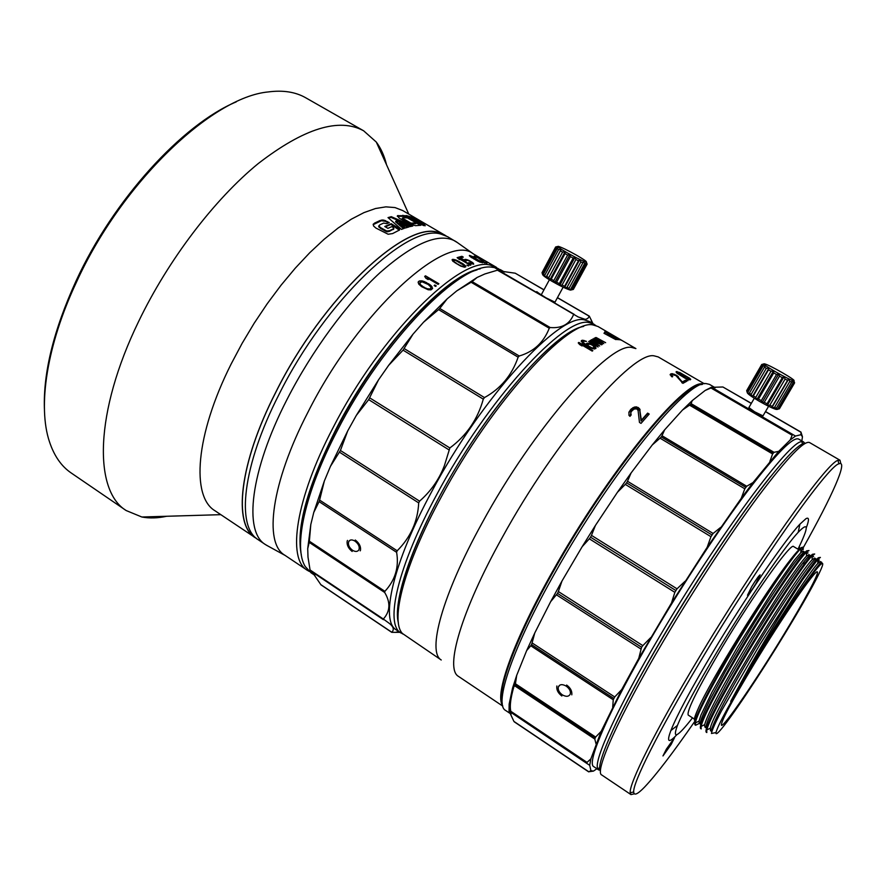 <?xml version="1.0" encoding="UTF-8"?>
<svg xmlns="http://www.w3.org/2000/svg" width="886" height="886" viewBox="0 0 886 886"><rect width="100%" height="100%" fill="white"/><g stroke="black" fill="none" stroke-linecap="round" stroke-linejoin="round"><path stroke-width="1.33" d="M803.203 549.597L803.292 547.105L800.833 548.534C797.832 551.336 789.548 562.101 783.268 571.093C770.765 589.068 757.165 610.066 742.457 634.077C716.785 676.151 696.673 714.171 695.344 722.932L695.643 725.269L699.275 723.408L699.021 721.138L700.992 715.013L712.034 692.055L737.373 647.312L772.913 590.696L794.299 560.284L800.833 552.631L803.214 551.192L804.643 552.056C803.591 551.513 797.3 558.856 790.7 567.948C781.961 580.02 765.537 604.573 749.157 631.253L725.601 670.99L710.65 698.434C704.758 710.417 701.358 718.236 700.461 721.891L700.693 724.327M803.237 547.083L801.365 547.57C799.194 549.121 795.506 553.229 790.312 559.897C775.56 579.51 748.316 621.607 726.553 659.062C703.65 698.954 693.118 720.872 694.945 724.826L695.643 725.28M760 644.355L796.769 586.765C807.899 570.362 815.076 560.694 818.276 557.759L820.403 557.416L817.811 559.365L802.661 579.643C790.478 596.81 776.269 618.373 760 644.355L721.536 710.749C715.301 722.688 711.945 730.252 711.469 733.464L715.988 732.556C715.689 734.472 716.885 733.973 719.565 731.05C729.466 720.396 759.745 675.077 785.062 633.435C810.037 592.546 827.812 559.077 821.466 563.861L821.023 564.205C814.743 568.746 781.02 618.406 752.225 665.995C729.986 702.93 717.904 725.113 715.988 732.556M817.811 560.616L819.196 559.919L817.822 563.197M44.4 408.667C43.226 372.386 53.791 329.769 76.107 280.829C113.452 199.549 182.438 124.372 236.274 101.857M166.701 516.261C157.752 518.199 149.468 518.443 141.86 517.003L126.2 510.557L71.223 472.991C61.433 466.357 54.179 455.936 49.461 441.749C37.611 406.519 46.57 345.584 76.561 281.903C121.903 182.461 212.042 97.117 268.192 91.945C283.011 89.973 295.559 91.934 305.803 97.825L363.648 130.807L376.295 142.059C380.925 148.272 384.336 155.825 386.517 164.718M126.2 510.557C93.628 490.855 94.326 412.61 138.57 321.585C168.251 259.831 214.434 199.339 258.236 163.567C303.92 128.315 339.061 117.384 363.648 130.807M256.796 538.688L214.988 510.757C191.132 496.692 195.241 435.325 231.18 363.947L242.066 343.447L254.171 323.235L267.251 303.699L281.061 285.203L295.315 268.115L309.746 252.731L324.077 239.32L338.053 228.067L351.421 219.13L363.98 212.607L375.52 208.52L385.897 206.859L394.99 207.568L402.698 210.547L446.123 235.909M418.801 220.027L416.941 218.842M412.787 226.03L410.229 226.583L396.85 220.847L395.854 221.135L404.249 228.366L401.447 229.408L388.024 217.602L391.291 216.682L412.787 226.03M399.475 222.929L405.367 228.001L409.122 226.882L399.475 222.929M425.28 225.731L423.375 225.509L406.22 215.508L415.357 218.244L425.335 224.103L421.005 223.25L425.28 225.731M408.889 223.781L415.512 225.675L420.939 225.266L420.462 224.247L405.057 215.663L397.415 215.719L399.054 218.011L408.889 223.781M373.427 223.959L373.515 225.93L375.863 228.034L388.146 234.236L392.598 233.583L399.497 230.017L398.257 227.957L391.202 223.693L384.779 226.506L387.946 228.366L391.734 226.628L393.439 227.658L393.882 228.555L389.596 230.681L386.684 231.013L380.515 227.591L378.854 225.841L379.961 224.789L383.682 223.05L386.706 223.671L389.308 222.607L383.439 220.06L380.138 220.481L374.501 223.128L373.15 224.701M255.257 537.747C232.963 524.756 238.965 464.065 275.723 392.299C322.271 298.283 405.555 220.503 438.16 232.42L444.606 234.934M255.533 537.747L255.356 537.625C233.073 524.645 239.076 463.998 275.801 392.299C322.305 298.372 405.511 220.658 438.094 232.553L444.772 235.211M498.475 268.724L490.611 265.224C461.019 255.19 380.349 334.598 332.881 428.027C295.47 499.494 287.097 558.723 307.176 570.207L309.225 571.381M258.435 539.873L258.247 539.751C236.075 526.838 242.221 466.202 279.035 394.403C325.671 300.354 408.867 222.43 441.306 234.247L447.718 236.75L457.519 242.664M267.86 545.975L265.446 544.58C243.55 531.866 250.029 471.341 287.009 399.475C311.695 351.044 347.378 302.658 379.972 272.722C413.895 242.919 438.969 232.376 455.205 241.103M307.176 570.207L284.683 555.134C263.718 543.04 271.016 483.435 307.963 412.178C358.465 311.473 446.821 231.91 473.124 253.773L481.652 258.745M486.979 263.275L484.099 262.267L477.931 257.704L475.007 256.896M486.802 262.721L484.72 262.334L478.916 258.125L475.129 256.652M470.156 256.563L477.942 261.226L482.549 262.765L472.526 256.541L469.436 255.412L470.156 256.563M426.963 277.783L438.083 284.373L438.869 283.753L425.479 275.823L424.693 276.432L425.889 278.237L428.159 279.588L426.963 277.783L427.694 279.311M434.14 285.558L435.569 286.399L436.233 285.857L434.805 285.015L434.14 285.558M418.757 284.14L421.636 286.665L428.193 289.766L431.006 289.844L432.612 288.459L430.375 285.015L422.556 280.94L418.668 281.338L418.137 282.191L418.757 284.14M461.916 256.32L458.56 257.195L465.77 261.414L466.734 260.174L469.27 260.927L472.282 263.419L468.273 262.876L473.678 264.227L472.703 262.621L468.827 260.351L465.349 259.365L464.552 259.82L464.884 260.451L460.443 257.859L463.3 257.128L461.916 256.32L458.904 257.394M459.347 258.933L470.809 265.08L457.741 257.438L457.132 257.638L459.502 259.587M466.856 265.169L468.772 265.8L466.856 265.169M452.79 261.215L460.687 266.077L464.574 267.218L465.859 266.664L463.4 264.061L455.825 259.941L452.369 259.41L452.79 261.215M483.069 262.178L484.841 263.009L483.069 262.178M481.22 258.49L493.369 265.567M768.605 406.275L762.99 415.866L754.595 411.768L748.88 407.571L754.595 411.768M747.286 392.653C747.452 393.772 751.461 396.64 759.324 401.28C767.365 405.854 773.024 408.579 776.291 409.454L777.133 409.221M779.436 408.723L777.166 409.432L778.849 408.9L775.328 409.033L776.391 408.18L774.552 407.438L771.883 407.638L772.282 406.408L769.812 405.212L767.265 405.411L767.032 403.794L764.23 402.299L762.026 402.621L761.284 400.66L758.505 399.054L773.744 372.895L773.544 370.913L770.975 371.256L768.539 369.761L768.97 368.111L766.301 368.332L764.507 367.114L765.615 365.84L763.079 366.062L762.159 365.287L763.887 364.379L761.75 364.478L763.965 363.902M794.565 382.641L793.867 380.969L794.077 382.951L793.125 382.697L792.073 380.482L791.663 382.143L789.836 381.357L788.662 379.009L787.576 380.304L785.107 379.075L784.044 376.716L782.316 377.646L779.514 376.14L778.794 373.903L776.546 374.501L773.744 372.895M764.23 363.825C759.756 363.249 791.22 381.224 793.79 380.703L793.834 380.703C797.223 380.803 769.292 364.722 764.651 363.891L764.23 363.825M634.321 793.834L630.965 794.598L630.212 792.704C628.982 783.711 654.964 731.315 696.695 661.598C756.312 561.347 827.413 461.573 837.99 460.41L840.028 460.255L840.803 463.611M630.965 794.598L601.738 774.973C594.118 772.116 618.428 717.184 663.736 640.611C694.137 589.101 730.562 533.649 758.582 495.938C787.233 457.951 804.233 440.154 809.582 442.568L840.028 460.255M694.945 721.126C673.072 752.746 656.249 774.774 644.476 787.189C637.588 794.288 633.999 795.894 633.7 792.018C632.648 783.102 658.442 731.382 699.63 662.628C758.46 563.806 828.488 465.261 838.898 463.843L838.942 463.832C848.567 459.59 832.065 496.381 803.458 547.315M692.52 717.859C677.159 737.473 672.131 739.998 677.436 725.446C683.483 710.539 696.85 685.742 717.538 651.055C747.518 600.896 784.099 547.304 798.197 532.32C808.962 521.167 808.885 526.805 797.987 549.198M676.86 734.715L674.711 736.919C668.166 743.276 666.881 741.15 670.868 730.551C677.181 714.747 691.401 688.245 713.54 651.055C745.669 597.264 784.941 539.884 799.914 524.18L805.939 518.698C809.173 516.881 809.283 519.894 806.282 527.735M751.749 586.565L747.485 595.248C748.681 594.65 751.483 590.752 755.891 583.575L760.166 574.859C758.992 575.435 756.19 579.344 751.749 586.565M666.361 749.168L662.972 755.935L671.167 744.417L674.578 737.617L666.361 749.168M694.402 719.078L688.212 715.068C686.517 711.015 697.88 688.322 722.323 647.013C753.897 594.152 791.198 542.066 793.59 546.551L798.906 549.752M754.03 664.201C731.526 701.657 720.661 722.024 721.437 725.291C723.596 727.738 756.378 679.761 783.623 634.863C804.178 601.173 819.495 572.843 817.324 571.935C816.039 568.458 782.947 616.39 754.03 664.201M812.495 554.271C806.182 558.922 771.329 610.753 741.914 660.712C716.486 704.215 704.547 727.993 706.12 732.08L706.818 732.534L706.718 729.953C709.509 720.163 721.492 697.238 742.656 661.189C770.676 613.621 804.078 563.551 812.141 555.732L814.688 553.983L812.495 554.271M806.736 550.804C800.224 555.334 765.271 607.01 735.934 656.947C710.594 700.427 698.788 724.261 700.527 728.447L701.225 728.901L701.025 726.442C703.528 716.752 715.423 693.749 736.687 657.423C764.784 609.612 798.441 559.487 806.493 552.111L808.984 550.549L806.736 550.804M803.314 563.463L804.543 560.971M566.187 686.118C562.333 683.959 559.719 684.213 558.357 686.883C557.77 689.751 559.099 692.42 562.355 694.879C566.254 697.016 568.901 696.717 570.307 693.971C570.828 691.158 569.454 688.544 566.187 686.118M701.313 384.602C681.423 384.07 607.619 474.575 554.16 570.041C516.737 635.904 496.991 689.031 502.218 703.008M511.111 714.138L505.574 710.417C493.557 704.536 512.54 647.489 555.622 571.769C610.975 472.98 687.071 380.315 705.721 383.583L705.821 383.638M706.053 383.572L709.442 384.369L715.201 387.714M510.812 711.292C509.361 705.433 511.056 695.001 515.918 679.972M596.887 768.738L593.498 771.086L590.918 770.698L589.699 765.282L590.873 758.881L601.184 731.327L621.695 689.596L614.707 696.95L532.087 642.915L534.779 632.958L550.638 601.694L557.549 593.387L641.586 647.234L642.837 645.628L558.346 591.527L561.99 581.006L582.135 546.728L589.323 538.81L674.822 592.324L677.015 588.813L591.471 535.365L595.436 525.42L617.442 492.273L625.294 484.387L710.937 536.672L713.119 533.461L627.51 481.264L631.076 472.98L652.251 444.96L660.037 438.171L744.805 488.806L746.71 486.259L662.019 435.735L664.578 429.898L682.508 410.019L689.541 405.157L772.592 453.942L774.032 452.314L778.728 451.328L790.201 439.977L795.484 436.056L800.944 434.694L800.988 432.279L765.449 411.669M557.549 593.387L558.346 591.527M600.121 770.255L598.615 769.89L597.618 768.428C593.819 760.088 617.863 707.161 659.317 636.968C718.059 536.584 790.644 439.135 801.885 441.726L803.646 441.992L804.632 443.177M598.615 769.89L593.797 766.667C585.845 763.533 609.38 709.022 653.89 633.512C683.748 582.744 719.687 528.2 747.507 491.176C775.981 453.876 793.025 436.51 798.629 439.068L803.646 441.992M615.294 724.925C626.391 701.38 642.04 672.419 662.263 638.02C697.98 577.295 742.413 511.322 770.543 476.646M702.454 384.413C685.609 383.66 631.142 444.96 579.444 527.403C527.646 609.778 495.119 687.093 502.251 703.395M502.572 705.334C494.288 694.845 513.692 639.902 553.54 569.776C608.317 471.895 683.837 380.26 702.31 383.86M636.646 408.811L638.075 410.406L639.459 422.434L641.032 423.364L649.194 414.05L647.633 413.12L641.353 420.219L639.603 408.723L636.491 406.873L634.365 407.084L631.197 408.989L628.982 412.034L628.96 415.324L629.968 416.342L631.164 414.969L630.777 412.699L631.618 411.204L633.977 409.11L636.646 408.811M687.99 380.659L686.008 379.994L687.99 380.659M686.728 381.246L685.221 380.371L682.286 381.932L676.505 375.287L671.976 373.637L670.137 374.59L672.131 376.927L672.695 376.605L671.754 375.409L672.441 374.712L675.896 375.575L682.907 383.35L686.728 381.246M685.144 378.256L690.094 379.861L690.737 379.407L689.607 378.211L679.717 372.508L676.162 371.677L677.059 373.272L685.144 378.256M502.761 706.098L458.461 676.372C444.661 668.841 460.986 611.429 502.395 537.215C555.721 439.81 632.969 350.635 654.211 355.873L658.209 356.925L704.315 383.749M441.206 659.981C426.986 651.863 442.092 595.259 482.106 522.984C533.571 428.126 609.69 341.941 631.751 347.467L635.904 348.597L597.995 326.502L593.188 324.996C569.022 318.207 491.608 402.51 441.25 496.991C404.149 565.08 389.906 620.776 402.443 633.49L441.228 659.992M604.883 331.729L617.088 339.526L619.214 339.692L616.135 338.696L607.707 333.003L604.706 332.051M604.097 333.07L615.748 339.593L603.986 333.28M592.933 338.895L602.347 344.41L595.204 338.995L603.798 343.624L596.378 338.397L605.647 342.694L596.212 337.544L595.292 337.677L595.935 338.629L594.218 338.208L594.273 339.161L592.933 338.895M588.636 341.431L598.094 346.98L590.796 341.509L599.645 346.005L592.236 340.645L601.616 344.831L592.114 339.692L591.15 339.903L591.759 340.933L589.998 340.578L590.01 341.642L588.636 341.431M594.75 346.227L590.309 343.624L587.728 343.115L586.41 343.635L586.765 345.285L582.744 341.996L583.376 341.199L586.466 341.376L582.6 340.224L581.382 340.678L582.412 342.993L589.91 347.677L594.506 349.029L596.023 347.976L594.75 346.227L594.207 346.758M580.33 344.953L580.618 344.277L592.213 351.1L592.845 350.635L578.879 342.428L578.237 342.882L579.677 344.576L582.047 345.972L578.492 343.181M607.907 334.686L609.668 335.506L607.907 334.686M614.829 338.718L616.59 339.537L614.829 338.718M609.158 333.346L621.296 340.235L609.158 333.346M618.229 338.939L619.934 339.825L618.229 338.939M537.78 292.579L545.975 297.818L554.99 302.17L563.131 287.186M542.631 274.151L542.708 274.438C542.243 275.081 545.399 277.407 552.188 281.394C560.738 286.233 566.83 289.135 570.462 290.11L571.226 289.932M586.454 262.322L587.13 264.139L573.353 289.412L570.728 290.043L572.068 289.368L568.314 289.29L569.033 288.293L566.996 287.418L564.504 287.651L564.592 286.3L562.056 285.059L559.764 285.336L559.287 283.642L556.574 282.191L554.691 282.623L553.783 280.64L551.225 279.156L565.046 253.584L565.058 251.79L562.566 252.111L560.45 250.804L561.093 249.354L558.59 249.597L557.205 248.623L558.479 247.515L555.688 247.283L557.515 246.518L555.821 246.939M572.976 289.523L586.765 264.194L585.879 262.201L585.89 263.995L584.616 263.541L583.497 261.359L582.877 262.832L580.862 261.913L579.71 259.653L578.458 260.772L575.922 259.509L574.981 257.283L573.153 258.07L570.429 256.608L569.886 254.548L567.627 255.057L565.046 253.584M567.538 252.997C577.417 258.502 583.697 261.514 586.366 262.023C586.875 261.558 583.641 259.31 576.664 255.268C567.97 250.406 561.879 247.427 558.39 246.352C556.663 246.23 559.719 248.445 567.538 252.997M477.155 269.842C447.674 278.215 397.836 327.599 357.999 391.379C318.096 455.127 295.514 521.555 300.897 551.723M504.444 272.013L500.579 269.765L494.975 267.661L500.269 270.95L494.466 267.572L492.505 267.317C461.816 260.905 383.56 339.77 337.212 430.784C304.452 493.38 293.1 547.947 305.338 566.641L311.086 572.821L314.862 575.346M574.095 314.297L498.087 269.997L484.852 273.962L477.1 277.462L456.744 290.896L447.131 298.903L423.497 322.26L412.998 334.177L403.075 350.147L483.291 399.154C477.676 419.355 466.534 435.624 449.855 447.962L444.407 465.637C439.102 479.47 430.829 491.309 419.576 501.155L418.69 502.894C417.793 521.367 410.628 537.326 397.183 550.782L319.613 500.103L319.093 501.642L396.607 552.31L397.183 550.782M412.998 334.177L388.666 365.32L378.488 379.906L356.349 415.346L368.687 399.63L448.748 449.723M312.193 571.991L320.976 584.849L391.767 632.349L399.918 632.327M595.857 325.55L589.334 321.463L584.439 319.89C559.797 312.824 482.095 396.706 431.991 491.099C392.708 563.374 379.972 620.986 396.419 629.99L402.953 634.055M592.933 323.556L589.323 316.147L587.75 318.506L585.336 319.392L578.104 316.922L498.087 269.997M497.356 270.141L574.15 314.331M573.563 314.563C569.654 324.176 561.857 328.507 550.184 327.532L472.105 281.604L471.119 282.257L549.254 328.241L550.184 327.532M549.254 328.241C543.694 342.505 533.693 351.753 519.251 355.995L439.744 308.472L438.592 309.613L518.133 357.18L519.251 355.995M518.133 357.18C511.92 375.188 500.701 388.655 484.476 397.581L404.271 348.63M483.291 399.154L484.476 397.581M396.607 552.31C399.154 567.106 395.256 580.108 384.901 591.327L309.369 541.213L309.214 542.387L384.679 592.468L384.901 591.327M384.679 592.468C390.693 602.491 390.25 611.34 383.35 619.026L310.067 569.975L383.339 619.613M387.437 622.027L383.35 619.026M387.669 622.182C393.34 626.07 394.702 629.414 391.778 632.227L320.721 584.561M543.982 289.788L515.22 273.198L543.926 289.888M593.952 324.154L589.112 322.615C564.725 315.693 487.178 399.796 436.931 494.244C397.559 566.564 384.602 624.087 400.871 632.958M583.708 326.358C559.177 331.12 506.98 385.565 462.536 456.744C417.993 527.879 391.9 598.637 398.357 622.78M352.506 550.284C349.018 547.482 347.766 544.536 348.752 541.457C350.025 539.541 352.107 539.43 355.009 541.136C358.553 543.871 359.86 546.773 358.93 549.818C357.59 551.812 355.452 551.978 352.506 550.284M751.284 403.451L722.91 386.994L711.569 387.326L795.484 436.056M515.22 273.198L499.903 271.05M330.434 466.368L340.412 450.487L347.722 430.884L330.434 466.368L324.342 481.009L319.613 500.103M378.488 379.906L368.687 399.63M324.342 481.009L313.766 512.429L319.093 501.642M313.766 512.429L310.798 524.545L309.369 541.213M310.798 524.545L307.719 548.644L309.214 542.387M307.719 548.644L307.996 557.106L310.067 569.975M477.1 277.462L472.105 281.604M456.744 290.896L471.119 282.257M447.131 298.903L439.744 308.472M423.497 322.26L438.592 309.613M388.666 365.32L403.075 350.147M356.349 415.346L347.722 430.884M573.353 289.412L587.13 264.139M555.644 246.984L542.066 272.589M551.225 279.156L549.896 279.854L548.766 277.672L546.673 276.343L545.986 277.362L543.472 274.095L543.417 275.457L542.022 272.666L542.52 274.361M542.022 272.666L555.688 247.283M542.498 273.253L556.198 247.825M543.472 274.095L557.205 248.623M544.846 275.103L558.59 249.597M545.986 277.362L561.093 249.354M546.673 276.343L560.45 250.804M548.766 277.672L562.566 252.111M549.896 279.854L565.058 251.79M553.783 280.64L567.627 255.057M554.691 282.623L569.886 254.548M556.574 282.191L570.429 256.608M559.287 283.642L573.153 258.07M559.764 285.336L574.981 257.283M562.056 285.059L575.922 259.509M564.592 286.3L578.458 260.772M564.504 287.651L579.71 259.653M566.996 287.418L580.862 261.913M569.033 288.293L582.877 262.832M570.783 288.969L584.616 263.541M572.068 289.368L585.89 263.995M614.917 336.68L609.324 333.269L614.884 336.735M589.998 344.2L587.795 344.565L588.459 346.016L592.225 347.965L594.428 347.567L592.668 345.385L589.998 344.2L590.309 343.624M587.484 345.64L587.772 346.204L588.071 345.518M587.772 346.204L588.16 346.692L588.459 346.016M588.991 347.19L589.245 346.603M591.981 348.519L592.225 347.965M592.767 348.774L593.122 348.098M592.823 348.774L593.731 348.054M593.432 348.741L594.428 347.567M688.289 374.424L692.431 376.904M398.29 622.249C393.473 602.336 408.967 552.631 440.065 495.451C485.362 410.55 554.758 330.987 583.209 326.535M589.024 344.056L586.244 344.233M582.8 343.303L582.755 341.619M583.863 341.176L581.205 341.287M595.68 348.597L594.428 346.935M590.486 342.517L590.796 341.509M592.369 340.567L591.283 340.379M590.884 341.464L589.699 341.276L589.998 340.578M594.705 339.936L595.027 339.094M596.09 339.205L596.378 338.397L595.558 338.219M594.783 338.242L594.063 338.928M689.075 378.588L686.982 376.871L683.604 376.007L685.609 378.078L689.075 378.588M682.763 375.21L680.946 373.427L677.646 372.541L679.429 374.39L682.763 375.21L682.342 375.985M617.786 338.851L617.409 339.537M578.879 342.428L578.591 343.103M589.112 343.303L588.813 344.001M587.728 343.115L587.418 343.812M586.92 343.281L586.621 343.967M584.494 343.823L584.251 344.388M583.708 343.225L583.453 343.834M583.032 342.561L582.733 343.247M582.744 341.996L582.456 342.683M583.996 340.423L583.686 341.121M582.6 340.224L582.301 340.933M581.792 340.401L581.504 341.088M596.023 347.976L595.78 348.53M595.636 347.124L595.326 347.821M593.465 345.23L593.21 345.795M590.796 341.863L590.497 342.528M592.535 341.154L592.28 341.73M592.889 339.925L592.623 340.49M592.114 339.692L591.782 340.39M591.527 339.681L591.239 340.324M590.585 340.578L590.264 341.287M595.049 339.404L594.783 339.969M596.488 338.662L596.212 339.26M596.212 337.544L595.868 338.253M594.218 338.208L593.941 338.795M688.61 379.64L689.031 378.865M688.688 378.964L688.356 379.573M683.117 376.915L683.604 376.007M683.184 376.971L683.549 376.295M677.192 373.371L677.646 372.541M677.258 373.427L677.591 372.818M690.26 378.787L689.662 379.85L688.865 379.175M683.416 376.362L682.574 375.575M677.436 372.94L676.461 372.685M672.23 374.811L670.237 374.977M685.443 381.899L684.657 381.434L682.01 382.83M628.85 412.643L632.549 408.568L636.159 407.759L638.241 408.634L639.781 410.639L641.065 421.071L647.301 414.017L648.563 414.759M630.777 412.699L630.732 415.468M689.607 378.211L689.02 379.274M684.047 375.376L683.715 375.974M683.926 375.166L683.327 376.229M683.283 374.59L682.685 375.653M677.247 371.633L676.671 372.696M676.516 371.566L676.162 372.22M678.299 376.661L677.812 377.58M681.866 382.741L682.286 381.932M677.613 376.029L677.203 376.794M676.505 375.287L676.217 375.841M674.611 374.28L674.312 374.856M672.995 373.781L672.518 374.7M671.976 373.637L671.422 374.7M671.045 373.781L670.492 374.844M670.613 374.003L670.193 374.8M672.02 375.952L671.677 376.616M671.754 375.409L671.278 376.328M685.221 380.371L684.657 381.434M647.633 413.12L647.301 414.017M641.353 420.219L641.065 421.071M640.113 409.753L639.781 410.639M639.603 408.723L639.271 409.609M638.573 407.748L638.241 408.634M637.953 407.372L637.621 408.269M636.491 406.873L636.159 407.759M634.365 407.084L634.044 407.97M632.859 407.682L632.549 408.568M631.197 408.989L630.898 409.864M630.289 410.008L629.99 410.871M630.699 413.873L630.411 414.714M621.695 689.596L638.762 658.398L671.544 602.912L707.172 547.293L741.25 498.32L753.034 482.538L778.728 451.328M800.944 434.694L802.461 436.776L801.841 440.94M769.856 461.473L772.592 453.942M753.034 482.538L746.71 486.259M741.25 498.32L744.805 488.806M720.639 527.403L713.119 533.461M707.172 547.293L710.937 536.672M685.1 581.227L677.015 588.813M671.544 602.912L674.822 592.324M650.723 637.599L642.837 645.628M641.586 647.234L638.762 658.398M556.508 594.871L640.899 648.995M612.702 707.061L613.256 699.774L614.707 696.95M613.256 699.774L530.769 645.761L526.661 650.59L516.704 675.342L515.43 683.77L595.636 737.063L601.184 731.327M595.99 743.697L594.794 739.057L595.636 737.063M594.794 739.057L514.755 685.83L512.54 688.134L509.14 704.16L509.494 710.406L587.019 762.403L590.873 758.881M589.699 765.282L586.831 763.433L587.019 762.403M586.831 763.433L509.14 711.192L513.913 721.414L588.791 771.761L590.918 770.698M593.498 771.086L588.791 771.761M802.461 436.776L800.988 432.279M790.201 439.977L792.549 434.317M791.696 434.948L710.982 388.002L705.19 390.438L692.221 400.616L691.102 403.639L774.032 452.314M509.14 704.16L509.04 711.159M516.704 675.342L512.54 688.134M534.779 632.958L526.661 650.59M561.99 581.006L550.638 601.694M595.436 525.42L582.135 546.728M631.076 472.98L617.442 492.273M664.578 429.898L652.251 444.96M692.221 400.616L682.508 410.019M711.48 387.226L705.19 390.438M745.613 487.256L661.288 436.92L662.019 435.735M689.541 405.157L690.615 404.326L773.201 452.812M711.823 534.845L626.623 482.859L627.51 481.264M660.037 438.171L661.288 436.92M675.675 590.419L590.563 537.193L591.471 535.365M625.294 484.387L626.623 482.859M589.323 538.81L590.563 537.193M613.666 698.345L531.522 644.587L532.087 642.915M594.883 738.104L515.154 685.088L515.43 683.77M530.769 645.761L531.522 644.587M586.598 762.99L509.539 711.281L509.494 710.406M514.755 685.83L515.154 685.088M514.257 721.824L588.681 771.861L513.913 721.414M801.033 432.135L765.526 411.547M751.35 403.318L722.91 386.994M792.04 434.306L711.99 387.481M690.615 404.326L691.102 403.639M710.982 388.002L711.79 387.647M822.252 563.463L820.702 563.009L809.804 576.753C816.947 566.741 820.934 561.957 821.776 562.377M802.661 579.643C786.912 603.61 769.491 632.172 750.398 665.342L730.695 701.335L751.583 665.763C772.083 631.951 796.337 594.905 809.804 576.753M714.061 732.943L714.637 732.822M811.078 567.804L812.894 564.005M814.622 558.069L812.141 559.841C798.552 571.902 712.001 712.698 710.395 728.159L710.472 730.673L711.868 731.592C708.479 730.452 730.064 689.507 759.025 642.14C787.964 594.75 814.367 556.873 816.05 558.933L814.622 558.069M821.621 562.289L820.336 561.514L817.811 563.474C808.143 573.032 756.146 654.211 730.695 701.335M790.312 559.897C765.748 590.984 709.941 681.157 698.035 709.033C695.167 715.711 694.159 719.576 695.023 720.628M810.336 555.489C808.564 553.44 783.501 588.581 753.034 638.418L729.665 678.034L713.573 707.925C707.128 721.348 705.732 725.257 706.275 727.949M698.035 709.033C694.868 716.021 693.76 719.82 694.702 720.44M706.253 727.927L704.879 727.041L704.691 724.659C706.962 714.792 725.269 680.802 749.656 640.545L779.547 593.321C792.051 574.438 803.27 559.232 806.493 556.209L808.907 554.636L810.302 555.478M798.596 549.564L799.482 547.227L798.519 548.113M803.392 547.437L801.066 551.579M600.509 770.997C594.694 765.615 618.771 711.846 662.03 638.695C691.335 589.002 726.365 535.576 753.82 498.464C781.895 461.03 799.117 442.612 805.474 443.199M761.694 364.733L746.665 390.648L761.661 364.622M758.505 399.054L756.832 399.608L755.758 397.404L753.344 395.876L752.314 396.751L751.14 394.414L749.379 393.162L749.024 394.414L747.097 391.247L747.352 392.852L746.665 390.648M747.097 391.247L762.159 365.287M747.983 392.066L763.079 366.062M749.379 393.162L764.507 367.114M751.14 394.414L766.301 368.332M752.314 396.751L768.97 368.111M753.344 395.876L768.539 369.761M755.758 397.404L770.975 371.256M756.832 399.608L773.544 370.913M761.284 400.66L776.546 374.501M762.026 402.621L778.794 373.903M764.23 402.299L779.514 376.14M767.032 403.794L782.316 377.646M767.265 405.411L784.044 376.716M769.812 405.212L785.107 379.075M772.282 406.408L787.576 380.304M771.883 407.638L788.662 379.009M774.552 407.438L789.836 381.357M776.391 408.18L791.663 382.143M777.875 408.69L793.125 382.697M778.849 408.9L794.077 382.951M779.381 408.834L794.576 382.929M418.735 220.481L412.045 218.022L417.14 221.002L420.75 221.81L418.735 220.481M402.488 218.222L410.96 223.161L416.21 222.84L407.77 217.923L403.041 217.69L402.178 218.92L402.776 219.462L403.075 218.753M403.484 228.632L395.577 221.832L395.854 221.135M411.503 226.295L391.014 217.38L388.544 218.056M391.014 217.38L391.291 216.682M407.948 227.204L401.059 224.28M417.14 221.002L416.797 221.677L420.418 222.441M411.702 218.709L412.045 218.022M414.05 218.421L407.848 216.461M423.253 223.693L420.584 222.12M420.662 223.925L421.005 223.25M402.388 218.011L402.178 218.92M402.776 219.462L410.661 223.859L415.8 223.671M411.414 224.003L411.724 223.305M410.661 223.859L410.96 223.161M409.62 223.438L409.919 222.74M420.518 225.332L404.725 216.361L397.316 216.328M388.456 222.951L385.41 221.312L381.357 220.725L373.227 224.645M399.365 230.216L390.959 224.391L385.321 226.827M393.772 228.898L389.375 231.368L386.484 231.689L380.304 228.278L378.721 226.262M374.302 223.804L374.501 223.128M382.298 220.658L382.53 219.972M385.41 221.312L385.654 220.625M378.643 226.517L378.854 225.841M386.484 231.689L386.684 231.013M387.802 231.844L388.013 231.157M390.959 224.391L391.202 223.693M398.91 229.385L399.154 228.688M438.603 283.963L425.479 275.823M425.402 276.144L424.804 276.609M470.222 255.578L469.358 255.788M481.563 261.813L470.045 255.932M482.139 262.289L481.375 262.167M434.805 285.015L434.317 285.657M435.978 286.067L434.727 285.325M418.668 281.338L418.159 282.357M419.765 280.818L418.602 281.648M421.293 280.773L419.698 281.139M422.556 280.94L421.227 281.084M423.962 281.394L422.478 281.261M424.948 281.792L423.896 281.715M426.509 282.534L424.881 282.102M429.079 284.063L426.443 282.844M430.375 285.015L429.012 284.373M431.094 285.635L430.297 285.325M431.969 286.543L431.028 285.945M432.523 288.615L432.357 287.695M462.758 257.25L461.761 256.674M460.443 257.859L463.921 260.329M465.349 259.365L464.762 259.52M466.114 259.399L465.194 259.72M467.431 259.775L465.958 259.764M467.886 260.384L467.276 260.13M472.703 262.621L471.352 262.123M473.523 263.341L472.537 262.976M468.871 262.688L470.178 263.286M471.031 263.519L470.023 263.629M471.695 263.574L470.876 263.873M472.282 263.419L471.54 263.928M470.333 265.246L457.597 257.793M468.317 265.966L467.221 265.324M452.369 259.41L452.048 259.975M453.3 259.31L452.237 259.764M454.673 259.587L453.156 259.664M455.825 259.941L454.529 259.93M457.154 260.517L455.681 260.296M458.095 260.96L457.01 260.861M459.601 261.735L457.951 261.315M462.104 263.208L459.457 262.09M463.4 264.061L461.96 263.552M464.131 264.604L463.256 264.416M465.039 265.335L463.987 264.947M465.56 265.955L464.895 265.689M465.671 266.896L465.416 266.309M474.996 256.076L474.088 256.176M480.245 268.835C446.245 273.929 377.37 348.132 335.982 429.245C307.32 486.613 295.769 528.521 301.34 554.957M470.809 256.209L470.643 256.907M419.698 282.933L420.972 285.414L426.399 288.648L429.644 289.19L430.596 288.781L430.884 287.042L428.126 284.439L422.024 281.781L419.698 282.933L420.972 285.414M453.499 260.617L454.828 262.61L460.144 265.734L463.145 266.708L463.965 266.631L464.12 265.435L455.47 260.362L453.499 260.617L454.828 262.61M484.919 262.743L486.624 263.064M470.798 257.018L472.138 257.904M480.123 262.245L480.954 262.134M479.337 261.902L480.256 261.979M477.366 260.916L479.448 261.669M475.627 259.975L477.465 260.717M473.7 258.856L475.727 259.764M472.249 257.671L473.8 258.646M430.596 288.781L431.05 287.728M429.644 289.19L430.662 288.471M428.658 289.201L429.699 288.88M426.399 288.648L428.724 288.88M424.549 287.74L426.465 288.338M422.544 286.543L424.615 287.429M421.027 285.104L422.611 286.244M463.965 266.631L464.353 265.9M463.145 266.708L464.098 266.287M462.259 266.52L463.278 266.354M460.144 265.734L462.403 266.165M458.361 264.792L460.288 265.379M456.401 263.64L458.494 264.449M454.972 262.256L456.534 263.297M482.97 259.52L491.32 264.371M600.907 734.56L601.062 731.459M770.322 460.908L772.891 459.524M541.036 294.938L536.739 291.649M352.152 551.457C348.375 548.412 346.714 545.012 347.146 541.268L347.478 540.405M355.275 540.017C359.162 543.029 360.912 546.374 360.524 550.062L360.214 550.848M561.846 695.997C557.992 693.062 556.33 689.718 556.873 685.985M566.641 685.055C570.518 687.89 572.234 691.158 571.802 694.845M557.405 297.729L589.212 316.213M339.56 452.225L418.69 502.894M419.576 501.155L340.412 450.487M449.855 447.962L369.761 397.892M420.185 222.441L420.54 221.755M411.636 217.358L411.99 216.671M413.286 218.045L413.651 217.369M421.149 222.452L421.526 221.777M415.656 223.715L415.977 223.017M415.135 223.781L415.456 223.084M412.344 223.97L412.654 223.272M407.726 222.408L408.025 221.71M403.905 220.182L404.215 219.484M397.781 216.239L398.091 215.531M402.587 215.962L402.92 215.265M404.725 216.361L405.057 215.663M406.718 217.17L407.051 216.472M408.767 218.177L409.099 217.48M411.392 219.639L411.735 218.953M415.922 222.275L416.254 221.589M418.447 223.793L418.779 223.095M420.13 224.944L420.462 224.247M379.906 221.168L380.138 220.481M381.357 220.725L381.589 220.038M383.195 220.758L383.439 220.06M384.247 220.979L384.491 220.282M387.271 222.253L387.525 221.566M379.042 227.259L379.241 226.583M380.304 228.278L380.515 227.591M384.491 230.737L384.701 230.061M389.375 231.368L389.596 230.681M393.185 229.54L393.417 228.854M394.148 226.262L394.392 225.565M396.961 227.935L397.205 227.248M398.013 228.654L398.257 227.957M399.342 230.039L399.586 229.352M408.767 214.08L376.295 142.059M444.528 235.067L445.414 235.587M473.656 254.083L455.991 241.59M492.372 264.98L496.514 267.395M776.291 409.454L778.517 408.845M838.898 463.843L837.99 460.41M633.7 792.018L630.212 792.704M798.197 532.32L799.914 524.18M559.897 685.077L558.357 686.883M802.45 443.864L801.885 441.726M586.366 262.023L586.986 264.194M398.822 631.585L395.245 632.405M557.46 297.63L589.323 316.147M350.28 540.117L348.752 541.457M310.255 570.695L383.394 619.657M591.826 322.914L591.04 319.536M549.409 279.743L541.213 294.916M689.441 375.088L691.977 376.572M599.778 767.996L597.618 768.428M821.466 563.861L821.145 562.621M817.811 559.365L817.822 563.474M812.141 559.841L812.141 555.732M710.395 728.159L706.718 729.953M700.66 724.305L699.298 723.419M800.833 548.534L800.833 552.631M695.344 722.921L699.021 721.138M806.493 552.111L806.493 556.209M701.025 726.442L704.691 724.659M813.603 556.43L812.141 557.161M808.021 552.886L806.493 553.672M677.436 725.446L670.868 730.551M754.307 398.257L748.88 407.571M420.396 222.486L420.75 221.81M393.65 229.241L393.882 228.555M373.161 224.623L373.327 224.047M285.192 555.478L266.232 545.078M258.247 539.751L265.446 544.58M255.356 537.625L256.187 538.19M485.052 260.728L488.695 262.843M220.824 514.666L141.86 517.003"/></g></svg>
